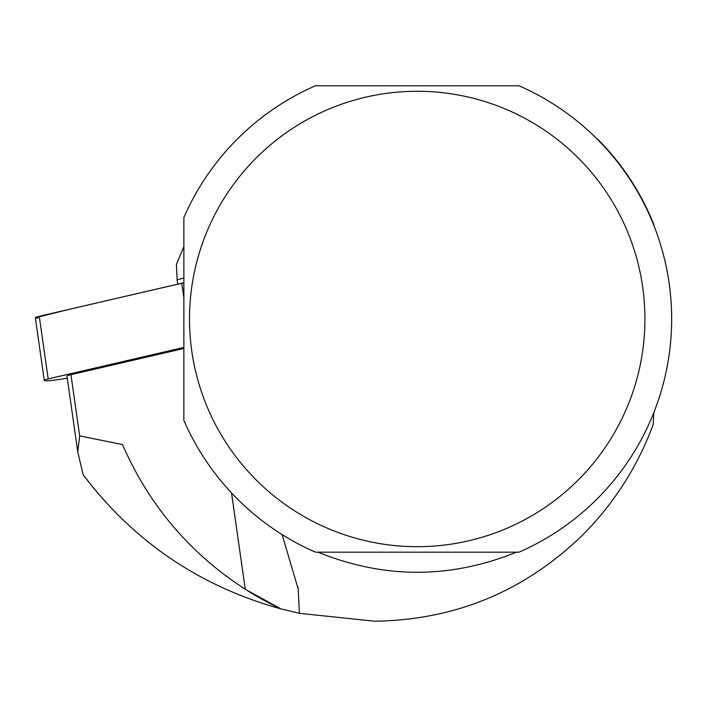 <?xml version="1.0" encoding="UTF-8"?>
<svg xmlns="http://www.w3.org/2000/svg" width="707" height="707" viewBox="0 0 707 707"><rect width="100%" height="100%" fill="white"/><g stroke="black" fill="none" stroke-linecap="round" stroke-linejoin="round"><path stroke-width="1.06" d="M183.873 347.42L48.191 378.917A10.605 1.175 171.9 0 0 44.285 380.41A10.605 1.175 171.9 0 0 55.491 379.995L67.28 378.245M39.256 316.294L181.77 283.215A10.605 1.175 -8.1 0 1 183.873 282.773L69.348 309.312L35.35 317.797A10.605 1.175 -8.1 0 1 39.256 316.294L48.191 378.917M183.873 348.48L70.93 374.692A10.693 1.184 171.9 0 0 66.988 376.195L77.646 450.96M231.525 492.92L245.267 589.267A320.351 320.351 0 0 0 280.971 608.904L245.267 589.267C189.821 553.369 148.912 505.143 122.523 444.588L79.652 435.865L77.779 451.906L83.126 474.697C133.747 541.624 199.692 586.359 280.971 608.904L299.397 613.314L374.79 621.223C455.317 619.977 524.532 591.308 582.418 535.217C613.968 503.57 637.546 466.708 653.144 424.651L653.851 412.455M183.873 420.409L183.873 217.544A254.432 254.432 0 0 1 315.446 85.777L518.982 85.777A254.432 254.432 0 0 1 518.982 552.176L315.446 552.176A254.432 254.432 0 0 1 183.873 420.409M317.982 552.176C384.14 578.98 450.297 578.98 516.446 552.176M282.102 534.572L298.195 589.046L299.397 613.314M597.106 139.04L597.715 139.182A254.767 254.767 0 0 1 653.798 224.446L653.851 225.498M251.674 512.195L246.23 507.396M644.925 318.981A227.707 227.707 0 0 0 370.857 96.037A227.707 227.707 0 0 0 208.388 409.76A227.707 227.707 0 0 0 644.925 318.981M94.464 489.156L83.126 474.697M183.873 246.646L176.405 264.471L177.13 279.839L183.873 277.984M177.13 279.839L177.749 284.152M37.745 318.185L36.799 318.168M183.873 297.965L181.77 283.215M70.93 374.692L79.652 435.865M44.285 380.41L35.35 317.788M298.177 589.046L297.841 586.66"/></g></svg>
